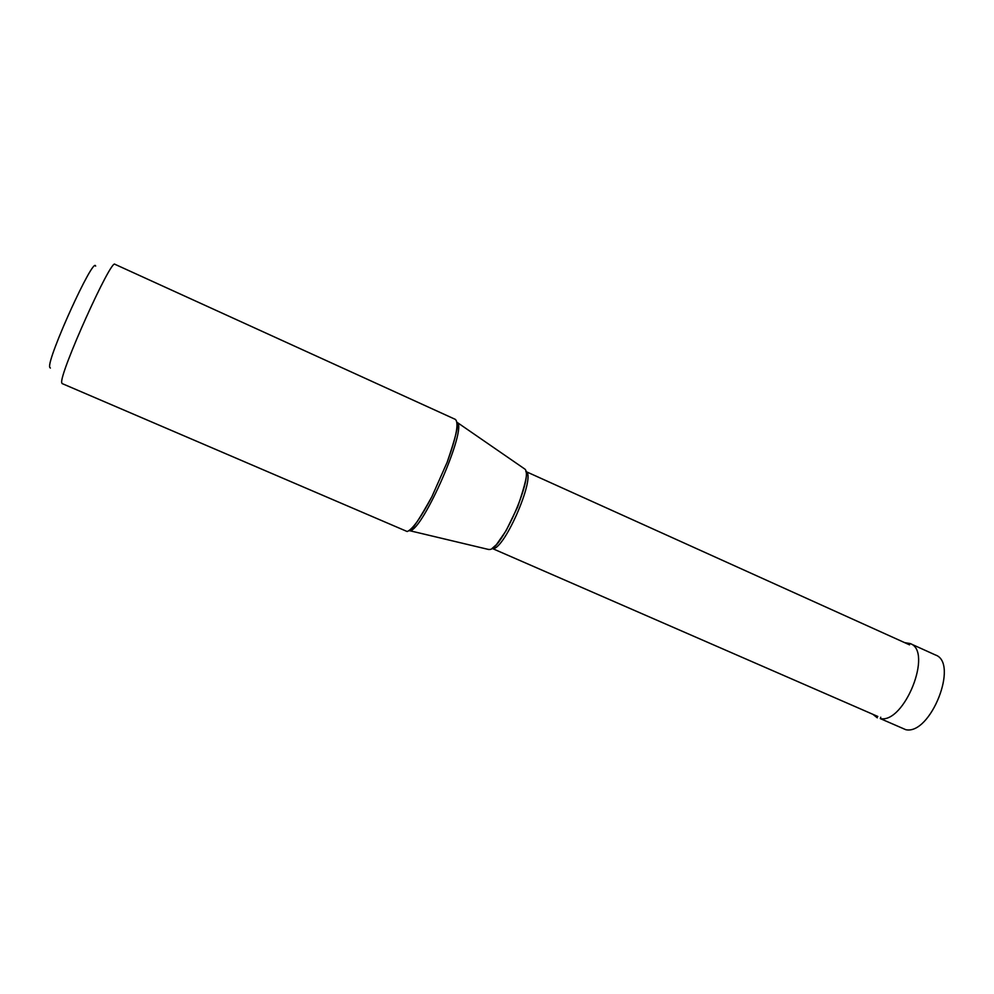 <?xml version="1.0" encoding="UTF-8"?>
<svg xmlns="http://www.w3.org/2000/svg" width="994" height="994" viewBox="0 0 994 994"><rect width="100%" height="100%" fill="white"/><g stroke="black" fill="none" stroke-linecap="round" stroke-linejoin="round"><path stroke-width="1.49" d="M910.169 643.553L935.429 654.971C959.185 662.849 930.62 735.237 905.807 729.695L880.299 718.612C904.441 723.843 933.254 651.12 910.169 643.553L904.652 642.633M872.894 714.326L877.28 717.805M407.192 531.529L62.125 383.572L61.74 382.715C58.994 374.328 111.502 257.608 114.956 264.305L455.289 419.356C459.129 422.574 456.408 436.888 447.138 462.297L431.943 496.602C420.971 517.613 412.721 529.255 407.192 531.529M50.371 368.066L49.7 367.208C46.867 358.735 93.796 255.607 95.635 266.131M523.95 468.46L524.571 468.882C534.461 474.536 502.007 549.545 489.657 549.483L488.116 549.359M905.807 729.695L880.299 718.612L880.759 717.246M408.733 530.784L410 530.721C423.121 530.113 467.64 427.78 457.178 422.413L456.867 422.152M877.826 716.475L492.937 548.763C505.238 548.688 536.71 474.548 525.801 471.491L909.56 644.857M524.571 468.882L457.178 422.413C458.793 424.711 455.438 438.019 447.138 462.297M488.837 549.533L409.466 530.647C411.926 530.485 419.406 519.129 431.943 496.602M525.826 471.616C527.951 472.92 525.217 484.737 517.613 507.052L506.021 530.833L496.404 544.662L491.993 548.526"/></g></svg>
